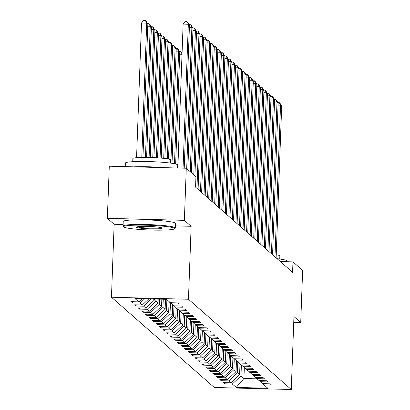 <?xml version="1.0" encoding="UTF-8"?>
<svg xmlns="http://www.w3.org/2000/svg" width="410" height="410" viewBox="0 0 410 410"><rect width="100%" height="100%" fill="white"/><g stroke="black" fill="none" stroke-linecap="round" stroke-linejoin="round"><path stroke-width="0.61" d="M111.464 297.235L214.271 387.476L291.274 389.5L188.467 299.259L111.464 297.235L114.139 224.27L123.108 224.506M175.47 225.884L191.142 226.294L184.367 220.349L107.364 218.325L114.139 224.27M107.364 218.325L109.275 166.204L186.278 168.233L184.367 220.349M262.856 383.663L263.973 384.852L271.569 385.051L270.205 383.852L262.61 383.652L260.427 381.741L268.022 381.941L266.659 380.741L259.064 380.541L256.88 378.625L264.476 378.825L263.112 377.63L255.517 377.431L253.334 375.514L260.929 375.714L259.566 374.514L251.971 374.315L249.787 372.398L257.383 372.598L256.019 371.404L248.424 371.204L246.241 369.287L253.836 369.487L252.473 368.288L244.878 368.088L242.694 366.171L250.29 366.371L248.926 365.177L241.331 364.977L239.148 363.06L246.743 363.26L245.38 362.061L237.785 361.861L235.601 359.949L243.197 360.149L241.833 358.95L234.238 358.75L232.055 356.833L239.65 357.033L238.287 355.839L230.692 355.639L228.508 353.722L236.104 353.922L234.74 352.723L227.145 352.523L224.962 350.606L232.557 350.806L231.194 349.612L223.599 349.412L221.415 347.495L229.011 347.695L227.647 346.496L220.052 346.296L217.869 344.38L225.464 344.579L224.101 343.385L216.506 343.185L214.322 341.269L221.918 341.468L220.554 340.269L212.959 340.069L210.776 338.158L218.371 338.358L217.008 337.158L209.413 336.958L207.229 335.042L214.825 335.242L213.461 334.042L205.866 333.842L203.683 331.931L211.278 332.131L209.915 330.931L202.32 330.732L200.136 328.815L207.732 329.015L206.368 327.821L198.768 327.621L196.59 325.704L204.185 325.904L202.822 324.705L195.221 324.505L193.043 322.588L200.639 322.788L199.275 321.594L191.675 321.394L189.497 319.477L197.092 319.677L195.729 318.478L188.128 318.278L185.95 316.361L193.546 316.561L192.182 315.367L184.582 315.167L182.404 313.25L189.999 313.45L188.636 312.251L181.035 312.051L178.857 310.139L186.453 310.339L185.089 309.14L177.489 308.94L175.306 307.023L182.906 307.223L181.538 306.029L173.942 305.829L171.759 303.912L179.36 304.112L177.991 302.913L170.396 302.713L166.532 299.32L134.9 298.49L138.764 301.883L131.169 301.683L132.532 302.877L132.573 301.719M263.973 384.852L267.838 388.244L236.206 387.414L232.342 384.021L224.747 383.821L224.788 382.658M132.532 302.877L140.128 303.077L142.311 304.994L134.716 304.794L136.079 305.993L143.674 306.193L145.857 308.11L138.262 307.905L139.625 309.104L147.221 309.304L149.404 311.221L141.809 311.021L143.172 312.22L150.767 312.42L152.95 314.332L145.355 314.132L146.718 315.331L154.314 315.531L156.497 317.448L148.902 317.248L150.265 318.442L157.86 318.642L160.043 320.558L152.448 320.359L153.811 321.558L161.407 321.758L163.59 323.674L155.995 323.475L157.358 324.669L164.953 324.869L167.136 326.785L159.541 326.585L160.904 327.785L168.5 327.985L170.683 329.901L163.088 329.702L164.451 330.896L172.046 331.095L174.229 333.012L166.634 332.812L167.998 334.012L175.593 334.212L177.776 336.123L170.181 335.923L171.544 337.122L179.139 337.322L181.322 339.239L173.727 339.039L175.09 340.233L182.686 340.438L184.869 342.35L177.274 342.15L178.637 343.349L186.232 343.549L188.415 345.466L180.82 345.266L182.183 346.46L189.779 346.66L191.962 348.577L184.367 348.377L185.73 349.576L193.325 349.776L195.508 351.693L187.913 351.493L189.276 352.687L196.877 352.887L199.055 354.804L191.46 354.604L192.823 355.803L200.423 356.003L202.601 357.915L195.006 357.715L196.369 358.914L203.97 359.114L206.148 361.031L198.553 360.831L199.916 362.03L207.516 362.23L209.695 364.141L202.099 363.942L203.462 365.141L211.063 365.341L213.241 367.257L205.646 367.058L207.009 368.252L214.609 368.452L216.787 370.368L209.192 370.168L210.555 371.368L218.156 371.568L220.339 373.484L212.739 373.284L214.107 374.479L221.702 374.678L223.886 376.595L216.285 376.395L217.654 377.595L225.249 377.794L227.432 379.711L219.832 379.511L221.2 380.705L228.795 380.905L230.979 382.822L223.378 382.622L224.747 383.821M186.278 168.233L195.939 176.715L195.56 187.139L292.591 272.307L292.971 261.887L280.337 261.554M240.004 363.813L239.609 374.704L237.426 372.787L237.826 361.866M259.31 380.547L260.427 381.741M230.979 382.822L239.609 374.704M228.795 380.905L237.426 372.787M236.457 360.703L236.063 371.588L233.879 369.671L234.279 358.75M255.763 377.436L256.88 378.625M227.432 379.711L236.063 371.588M225.249 377.794L233.879 369.671M232.911 357.587L232.516 368.477L230.333 366.56L230.733 355.639M252.217 374.32L253.334 375.514M223.886 376.595L232.516 368.477M221.702 374.678L230.333 366.56M229.364 354.476L228.964 365.361L226.786 363.45L227.186 352.523M248.67 371.209L249.787 372.398M220.339 373.484L228.964 365.361M218.156 371.568L226.786 363.45M225.818 351.36L225.418 362.25L223.24 360.334L223.64 349.412M245.124 368.098L246.241 369.287M216.787 370.368L225.418 362.25M214.609 368.452L223.24 360.334M222.271 348.249L221.871 359.134L219.693 357.223L220.093 346.296M241.577 364.982L242.694 366.171M213.241 367.257L221.871 359.134M211.063 365.341L219.693 357.223M218.725 345.133L218.325 356.023L216.147 354.107L216.547 343.185M238.031 361.871L239.148 363.06M209.695 364.141L218.325 356.023M207.516 362.23L216.147 354.107M215.178 342.022L214.778 352.913L212.6 350.996L213 340.074M234.484 358.755L235.601 359.949M206.148 361.031L214.778 352.913M203.97 359.114L212.6 350.996M211.632 338.911L211.232 349.797L209.049 347.88L209.454 336.958M230.938 355.644L232.055 356.833M202.601 357.915L211.232 349.797M200.423 356.003L209.049 347.88M208.085 335.795L207.685 346.686L205.502 344.769L205.907 333.848M227.391 352.528L228.508 353.722M199.055 354.804L207.685 346.686M196.877 352.887L205.502 344.769M204.539 332.684L204.139 343.57L201.956 341.658L202.361 330.732M223.845 349.417L224.962 350.606M195.508 351.693L204.139 343.57M193.325 349.776L201.956 341.658M200.992 329.568L200.592 340.459L198.409 338.542L198.814 327.621M220.298 346.301L221.415 347.495M191.962 348.577L200.592 340.459M189.779 346.66L198.409 338.542M197.446 326.457L197.046 337.343L194.863 335.431L195.268 324.505M216.752 343.19L217.869 344.38M188.415 345.466L197.046 337.343M186.232 343.549L194.863 335.431M193.899 323.341L193.499 334.232L191.316 332.315L191.721 321.394M213.205 340.08L214.322 341.269M184.869 342.35L193.499 334.232M182.686 340.438L191.316 332.315M190.353 320.231L189.953 331.121L187.77 329.204L188.169 318.278M209.659 336.964L210.776 338.158M181.322 339.239L189.953 331.121M179.139 337.322L187.77 329.204M186.806 317.12L186.406 328.005L184.223 326.088L184.623 315.167M206.112 333.853L207.229 335.042M177.776 336.123L186.406 328.005M175.593 334.212L184.223 326.088M183.26 314.004L182.86 324.894L180.677 322.978L181.076 312.056M202.566 330.737L203.683 331.931M174.229 333.012L182.86 324.894M172.046 331.095L180.677 322.978M179.713 310.893L179.313 321.778L177.13 319.861L177.53 308.94M199.019 327.626L200.136 328.815M170.683 329.901L179.313 321.778M168.5 327.985L177.13 319.861M176.167 307.777L175.767 318.667L173.584 316.751L173.983 305.829M195.473 324.51L196.59 325.704M167.136 326.785L175.767 318.667M164.953 324.869L173.584 316.751M172.62 304.666L172.22 315.551L170.037 313.64L170.437 302.713M191.926 321.399L193.043 322.588M163.59 323.674L172.22 315.551M161.407 321.758L170.037 313.64M169.074 301.55L168.674 312.44L166.491 310.524L166.89 299.638M188.38 318.288L189.497 319.477M160.043 320.558L168.674 312.44M157.86 318.642L166.491 310.524M165.496 299.295L165.127 309.33L162.944 307.413L163.247 299.233M184.833 315.172L185.95 316.361M156.497 317.448L165.127 309.33M154.314 315.531L162.944 307.413M161.837 299.197L161.581 306.214L159.398 304.297L159.587 299.136M181.287 312.061L182.404 313.25M152.95 314.332L161.581 306.214M150.767 312.42L159.398 304.297M158.183 299.1L158.034 303.103L155.851 301.186L155.928 299.044M177.74 308.945L178.857 310.139M149.404 311.221L158.034 303.103M147.221 309.304L155.851 301.186M154.524 299.003L154.488 299.987L153.335 298.972M174.194 305.834L175.306 307.023M145.857 308.11L154.488 299.987M143.674 306.193L151.403 298.921M170.647 302.718L171.759 303.912M142.311 304.994L148.835 298.854M140.128 303.077L144.73 298.746M138.764 301.883L142.167 298.68M293.739 322.301L300.725 322.486L302.636 270.369L292.971 261.887M300.725 322.486L293.949 316.535L291.274 389.5M191.142 226.294L188.467 299.259M244.324 367.606L243.924 378.497L257.126 378.84M241.372 364.977L240.972 375.898L243.924 378.497L236.206 387.414M232.342 384.021L240.972 375.898M136.079 305.993L136.12 304.83M139.625 309.104L139.666 307.946M143.172 312.22L143.213 311.057M146.718 315.331L146.76 314.173M150.265 318.442L150.306 317.284M153.811 321.558L153.852 320.394M157.358 324.669L157.399 323.51M160.904 327.785L160.946 326.621M164.451 330.896L164.492 329.737M167.998 334.012L168.038 332.848M171.544 337.122L171.59 335.964M175.09 340.233L175.137 339.075M178.637 343.349L178.683 342.191M182.183 346.46L182.23 345.302M185.73 349.576L185.776 348.413M189.276 352.687L189.323 351.529M192.823 355.803L192.869 354.64M196.369 358.914L196.416 357.756M199.916 362.03L199.962 360.867M203.462 365.141L203.509 363.983M207.009 368.252L207.055 367.093M210.555 371.368L210.602 370.204M214.107 374.479L214.148 373.32M217.654 377.595L217.695 376.431M221.2 380.705L221.241 379.547M183.055 168.146L188.328 24.251L183.126 24.113L177.848 168.013M184.223 168.177L189.466 25.251L188.328 24.251L187.037 21.648L187.831 22.35L189.466 25.251M183.126 24.113L184.956 21.597L187.037 21.648M141.783 157.43L146.708 23.155L147.841 24.154L142.957 157.414M141.501 23.021L143.336 20.5L145.417 20.556L146.708 23.155L141.501 23.021L136.566 157.681M145.417 20.556L146.211 21.253L147.841 24.154M174.588 228.308A25.558 2.347 -177.9 0 0 146.677 225.213A25.558 2.347 -177.9 0 0 123.758 226.925A25.558 2.347 -177.9 0 0 123.81 226.971A25.558 2.347 -177.9 0 0 149.368 229.995A25.558 2.347 -177.9 0 0 174.624 228.79A25.558 2.347 -177.9 0 0 174.588 228.308M123.21 226.33A26.189 2.404 2.1 0 1 123.159 226.279A26.189 2.404 2.1 0 1 123.051 226.053A26.189 2.404 2.1 0 1 147.841 224.562A26.189 2.404 2.1 0 1 175.234 227.699A26.189 2.404 2.1 0 1 175.393 227.975A26.189 2.404 2.1 0 1 175.27 228.191L174.624 228.79M161.894 227.975A12.777 1.174 2.1 0 1 161.919 228.001A12.777 1.174 2.1 0 1 150.46 228.857A12.777 1.174 2.1 0 1 136.504 227.309A12.777 1.174 2.1 0 1 136.489 227.068A12.777 1.174 2.1 0 1 149.117 226.463A12.777 1.174 2.1 0 1 161.894 227.975M137.283 226.786A12.151 1.117 -177.9 0 0 149.178 228.129A12.151 1.117 -177.9 0 0 161.145 227.663M125.234 166.624L125.363 163.098A26.189 2.404 2.1 0 1 150.152 161.607A26.189 2.404 2.1 0 1 177.545 164.743A26.189 2.404 2.1 0 1 177.699 165.02L177.591 168.003M133.742 166.849A26.189 2.404 2.1 0 1 164.338 167.654M132.748 161.699L132.866 158.573A18.855 1.732 2.1 0 1 150.711 157.496A18.855 1.732 2.1 0 1 170.437 159.756A18.855 1.732 2.1 0 1 170.55 159.956L170.432 163.083M123.051 226.053L123.22 221.472A26.189 2.404 2.1 0 1 148.01 219.975A26.189 2.404 2.1 0 1 175.403 223.112A26.189 2.404 2.1 0 1 175.557 223.388L175.393 227.975M277.104 258.715A26.189 2.404 2.1 0 1 286.851 260.693A26.189 2.404 2.1 0 1 287.01 260.965L286.979 261.729M276.232 254.743A18.855 1.732 2.1 0 1 279.743 255.707A18.855 1.732 2.1 0 1 279.856 255.901L279.743 259.028M186.699 168.602L191.875 27.362L189.389 27.301M187.831 169.596L193.013 28.362L191.875 27.362L190.583 24.764L191.383 25.461L193.013 28.362M189.169 24.728L190.583 24.764M190.245 171.713L195.421 30.478L192.936 30.412M191.378 172.712L196.559 31.478L195.421 30.478L194.13 27.875L194.929 28.577L196.559 31.478M192.72 27.839L194.13 27.875M145.442 157.404L150.255 26.271L151.387 27.265L146.616 157.409M147.549 23.631L148.963 23.667L150.255 26.271L147.769 26.204M148.963 23.667L149.758 24.364L151.387 27.265M149.102 157.455L153.801 29.382L154.934 30.381L150.275 157.486M151.095 26.742L152.51 26.783L153.801 29.382L151.316 29.315M152.51 26.783L153.304 27.48L154.934 30.381M193.792 174.824L198.968 33.589L196.482 33.528M194.924 175.823L200.106 34.589L198.968 33.589L197.676 30.991L198.476 31.688L200.106 34.589M196.267 30.95L197.676 30.991M196.954 188.364L202.514 36.705L200.029 36.639M198.091 189.358L203.652 37.7L202.514 36.705L201.223 34.102L202.022 34.799L203.652 37.7M199.813 34.066L201.223 34.102M200.5 191.475L206.061 39.816L203.575 39.749M201.638 192.474L207.199 40.816L206.061 39.816L204.769 37.218L205.569 37.915L207.199 40.816M203.36 37.177L204.769 37.218M152.761 157.573L157.348 32.498L158.48 33.492L153.929 157.624M154.642 29.858L156.056 29.894L157.348 32.498L154.862 32.431M156.056 29.894L156.851 30.591L158.48 33.492M156.415 157.758L160.894 35.608L162.032 36.608L157.583 157.835M158.188 32.969L159.603 33.005L160.894 35.608L158.409 35.542M159.603 33.005L160.397 33.707L162.032 36.608M160.064 158.014L164.441 38.719L165.578 39.719L161.232 158.116M165.486 299.556L165.671 299.3M161.735 36.085L163.149 36.121L164.441 38.719L161.955 38.658M163.149 36.121L163.944 36.818L165.578 39.719M163.713 158.368L167.987 41.835L169.125 42.835L164.881 158.506M169.033 302.672L169.535 301.955M165.281 39.196L166.696 39.232L167.987 41.835L165.502 41.769M166.696 39.232L167.49 39.934L169.125 42.835M167.357 158.87L171.534 44.946L172.671 45.946L168.52 159.095M172.579 305.783L173.082 305.071M168.828 42.307L170.242 42.348L171.534 44.946L169.048 44.885M170.242 42.348L171.037 43.045L172.671 45.946M170.857 163.139L175.08 48.062L176.218 49.056L172.026 163.308M176.126 308.899L176.628 308.182M172.374 45.423L173.789 45.459L175.08 48.062L172.595 47.996M173.789 45.459L174.583 46.156L176.218 49.056M174.496 163.739L178.627 51.173L179.764 52.172L175.659 164.005M179.672 312.01L180.174 311.298M175.921 48.534L177.335 48.575L178.627 51.173L176.141 51.106M177.335 48.575L178.13 49.272L179.764 52.172M183.219 315.126L183.721 314.409M182.019 54.284L179.688 54.222M179.467 51.65L180.882 51.686L182.066 53.074M182.03 54.002L180.882 51.686M186.765 318.237L187.267 317.524M190.312 321.353L190.814 320.635M193.858 324.464L194.361 323.751M197.405 327.575L197.907 326.862M200.951 330.691L201.453 329.973M204.498 333.801L205 333.089M208.044 336.917L208.546 336.2M211.591 340.028L212.093 339.316M215.137 343.144L215.639 342.427M218.684 346.255L219.186 345.543M222.23 349.366L222.732 348.654M204.047 194.591L209.607 42.932L207.122 42.865M205.184 195.585L210.745 43.926L209.607 42.932L208.316 40.329L209.115 41.026L210.745 43.926M206.906 40.293L208.316 40.329M207.593 197.702L213.154 46.043L210.668 45.976M208.731 198.701L214.292 47.042L213.154 46.043L211.862 43.439L212.662 44.142L214.292 47.042M210.453 43.404L211.862 43.439M211.14 200.813L216.7 49.159L214.215 49.092M212.277 201.812L217.838 50.153L216.7 49.159L215.409 46.555L216.208 47.252L217.838 50.153M213.999 46.52L215.409 46.555M214.686 203.929L220.247 52.27L217.761 52.203M215.824 204.928L221.385 53.269L220.247 52.27L218.955 49.666L219.755 50.368L221.385 53.269M217.546 49.63L218.955 49.666M218.233 207.04L223.793 55.381L221.308 55.319M219.37 208.039L224.931 56.38L223.793 55.381L222.502 52.782L223.301 53.479L224.931 56.38M221.092 52.746L222.502 52.782M221.779 210.156L227.34 58.497L224.859 58.43M222.917 211.15L228.478 59.496L227.34 58.497L226.053 55.893L226.848 56.595L228.478 59.496M224.639 55.857L226.053 55.893M225.326 213.267L230.886 61.608L228.406 61.546M226.463 214.266L232.024 62.607L230.886 61.608L229.6 59.009L230.394 59.706L232.024 62.607M228.185 58.968L229.6 59.009M228.872 216.383L234.433 64.724L231.952 64.657M230.01 217.377L235.571 65.718L234.433 64.724L233.146 62.12L233.941 62.817L235.571 65.718M231.732 62.084L233.146 62.12M232.419 219.493L237.979 67.835L235.499 67.768M233.556 220.493L239.117 68.834L237.979 67.835L236.693 65.236L237.487 65.933L239.117 68.834M235.278 65.195L236.693 65.236M235.965 222.609L241.531 70.95L239.045 70.884M237.103 223.604L242.664 71.945L241.531 70.95L240.239 68.347L241.034 69.044L242.664 71.945M238.825 68.311L240.239 68.347M239.512 225.72L245.077 74.061L242.592 73.995M240.649 226.72L246.21 75.061L245.077 74.061L243.786 71.458L244.58 72.16L246.21 75.061M242.371 71.422L243.786 71.458M243.058 228.831L248.624 77.172L246.138 77.111M244.196 229.831L249.757 78.172L248.624 77.172L247.332 74.574L248.127 75.271L249.757 78.172M245.918 74.538L247.332 74.574M246.605 231.947L252.17 80.288L249.685 80.222M247.742 232.947L253.303 81.288L252.17 80.288L250.879 77.685L251.673 78.387L253.303 81.288M249.464 77.649L250.879 77.685M250.156 235.058L255.717 83.399L253.231 83.338M251.289 236.058L256.85 84.398L255.717 83.399L254.425 80.801L255.22 81.498L256.85 84.398M253.011 80.76L254.425 80.801M253.703 238.174L259.263 86.515L256.778 86.448M254.835 239.168L260.396 87.509L259.263 86.515L257.972 83.912L258.766 84.609L260.396 87.509M256.558 83.876L257.972 83.912M257.249 241.285L262.81 89.626L260.324 89.559M258.382 242.284L263.943 90.625L262.81 89.626L261.518 87.028L262.313 87.725L263.943 90.625M260.104 86.987L261.518 87.028M260.796 244.401L266.356 92.742L263.871 92.675M261.928 245.395L267.489 93.736L266.356 92.742L265.065 90.138L265.859 90.835L267.489 93.736M263.651 90.103L265.065 90.138M264.342 247.512L269.903 95.853L267.417 95.786M265.475 248.511L271.041 96.852L269.903 95.853L268.611 93.249L269.406 93.951L271.041 96.852M267.197 93.213L268.611 93.249M267.889 250.623L273.449 98.969L270.964 98.902M269.021 251.622L274.587 99.963L273.449 98.969L272.158 96.365L272.952 97.062L274.587 99.963M270.743 96.329L272.158 96.365M271.435 253.739L276.996 102.08L274.51 102.013M272.568 254.738L278.134 103.079L276.996 102.08L275.704 99.476L276.499 100.178L278.134 103.079M274.29 99.44L275.704 99.476M225.777 352.482L226.279 351.765M229.323 355.593L229.831 354.881M232.87 358.709L233.377 357.991M236.416 361.82L236.924 361.107M274.982 256.85L280.542 105.191L278.057 105.129M276.114 257.849L281.68 106.19L280.542 105.191L279.251 102.592L280.045 103.289L281.68 106.19M277.837 102.556L279.251 102.592M239.963 364.936L240.47 364.218M123.758 226.925L123.159 226.279"/></g></svg>
